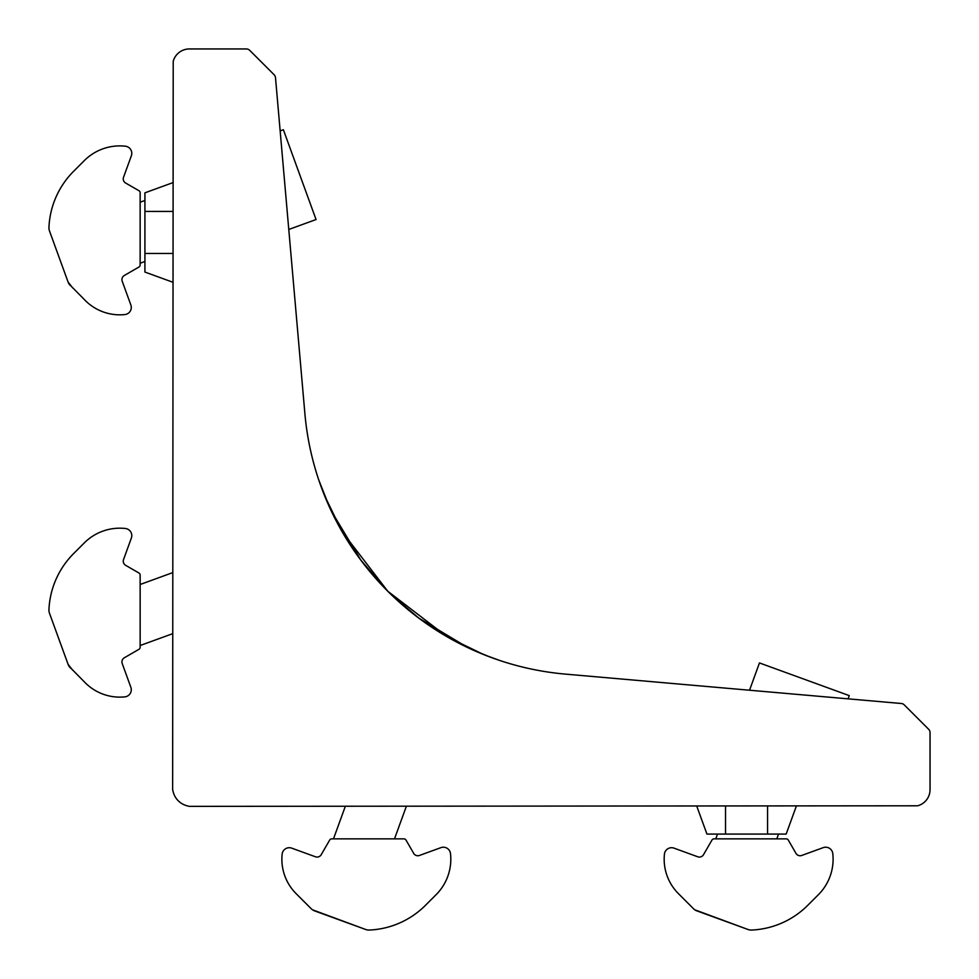 <?xml version="1.0" encoding="UTF-8"?>
<svg xmlns="http://www.w3.org/2000/svg" width="979" height="979" viewBox="0 0 979 979"><rect width="100%" height="100%" fill="white"/><g stroke="black" fill="none" stroke-linecap="round" stroke-linejoin="round"><path stroke-width="1.47" d="M471.083 649.163L490.198 657.093M483.785 654.608L476.149 651.427M471.56 649.383L438.616 631.675M437.136 630.745L427.468 624.345M402.638 605.095L400.105 602.868M391.294 594.706L418.926 618.202L468.109 647.768M498.947 660.201L483.761 654.608L447.293 636.888L387.77 591.23L360.798 560.074L331.232 510.891M329.837 507.917L318.799 480.053L324.392 495.239L342.112 531.707L387.77 591.23M565.519 674.127A286.725 286.725 0 0 1 304.873 413.481L275.503 77.72A4.773 4.773 0 0 0 274.12 74.747L249.718 50.345A4.773 4.773 0 0 0 246.341 48.95L189.363 48.95A16.729 16.729 0 0 0 173.21 61.347L172.634 789.772L173.283 792.195A19.115 19.115 0 0 0 186.805 805.717L189.228 806.366L917.653 805.79A16.729 16.729 0 0 0 930.05 789.637L930.05 732.659A4.773 4.773 0 0 0 928.655 729.282L904.253 704.88A4.773 4.773 0 0 0 901.28 703.497L565.519 674.127M384.098 587.498L368.496 569.937M367.688 568.946L362.12 561.848M336.58 521.636L331.771 512.054M329.617 507.428L318.799 480.053M172.634 282.148L144.916 272.064L144.916 192.839L172.634 182.743M696.852 806.366L706.936 834.084L786.161 834.084L796.257 806.366M746.549 928.961L696.95 910.911A9.557 9.557 0 0 1 693.462 908.683L678.447 893.668A48.742 48.742 0 0 1 664.435 854.141A7.171 7.171 0 0 1 674.017 848.144L697.746 856.784A4.773 4.773 0 0 0 703.522 854.679L711.966 840.055A2.386 2.386 0 0 1 714.034 838.856L786.223 838.856A2.386 2.386 0 0 1 788.291 840.055L795.964 853.358A4.773 4.773 0 0 0 801.74 855.462L823.217 847.643A7.171 7.171 0 0 1 832.786 853.578A50.174 50.174 0 0 1 818.407 894.671L807.724 905.355A84.586 84.586 0 0 1 751.676 930.05A9.557 9.557 0 0 1 747.98 929.487L694.821 909.809M364.249 928.961L314.663 910.911A9.557 9.557 0 0 1 311.175 908.683L296.147 893.668A48.742 48.742 0 0 1 282.136 854.141A7.171 7.171 0 0 1 291.718 848.144L315.458 856.784A4.773 4.773 0 0 0 321.222 854.679L329.678 840.055A2.386 2.386 0 0 1 331.746 838.856L403.923 838.856A2.386 2.386 0 0 1 405.991 840.055L413.676 853.358A4.773 4.773 0 0 0 419.44 855.462L440.929 847.643A7.171 7.171 0 0 1 450.499 853.578A50.174 50.174 0 0 1 436.12 894.671L425.437 905.355A84.586 84.586 0 0 1 369.389 930.05A9.557 9.557 0 0 1 365.693 929.487L312.521 909.809M69.191 666.479L85.332 682.852A48.742 48.742 0 0 0 124.859 696.864A7.171 7.171 0 0 0 130.856 687.282L122.216 663.542A4.773 4.773 0 0 1 124.321 657.778L138.945 649.322A2.386 2.386 0 0 0 140.144 647.254L140.144 575.077A2.386 2.386 0 0 0 138.945 573.009L125.642 565.324A4.773 4.773 0 0 1 123.538 559.56L131.357 538.071A7.171 7.171 0 0 0 125.422 528.501A50.174 50.174 0 0 0 84.329 542.88L73.645 553.563A84.586 84.586 0 0 0 48.95 609.611A9.557 9.557 0 0 0 49.513 613.307L68.089 664.337A9.557 9.557 0 0 0 70.317 667.825L68.089 664.337L50.039 614.751L68.089 664.337L72.666 670.174M69.191 284.179L85.332 300.553A48.742 48.742 0 0 0 124.859 314.565A7.171 7.171 0 0 0 130.856 304.983L122.216 281.254A4.773 4.773 0 0 1 124.321 275.478L138.945 267.034A2.386 2.386 0 0 0 140.144 264.966L140.144 192.777A2.386 2.386 0 0 0 138.945 190.709L125.642 183.036A4.773 4.773 0 0 1 123.538 177.26L131.357 155.783A7.171 7.171 0 0 0 125.422 146.214A50.174 50.174 0 0 0 84.329 160.593L73.645 171.276A84.586 84.586 0 0 0 48.95 227.324A9.557 9.557 0 0 0 49.513 231.02L68.089 282.05A9.557 9.557 0 0 0 70.317 285.538L68.089 282.05L50.039 232.451L68.089 282.05L72.666 287.887M848.095 698.847L849.27 695.628L759.459 662.942L749.535 690.219M172.634 633.694L140.144 645.516M172.634 572.666L140.144 584.5M316.058 219.541L288.781 229.465L316.058 219.541L283.372 129.73L280.153 130.905L283.372 129.73M144.916 261.491L140.144 263.229M144.916 200.462L140.144 202.2M172.634 211.427L144.916 211.427M172.634 253.475L144.916 253.475M725.525 806.366L725.525 834.084M767.573 806.366L767.573 834.084M717.509 834.084L715.771 838.856L717.509 834.084M778.538 834.084L776.8 838.856M406.334 806.366L394.5 838.856M345.306 806.366L333.484 838.856"/></g></svg>
